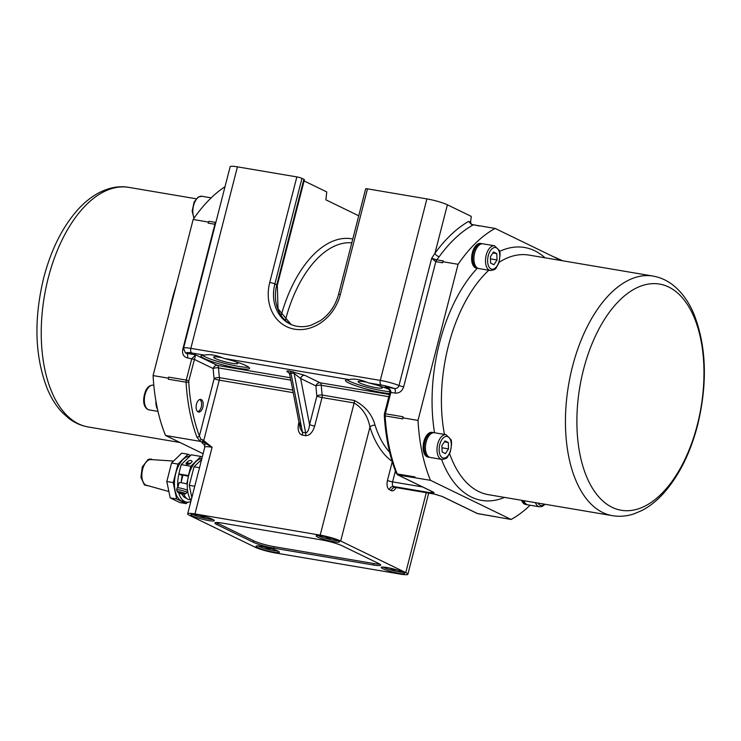 <?xml version="1.0" encoding="UTF-8"?>
<svg xmlns="http://www.w3.org/2000/svg" width="741" height="741" viewBox="0 0 741 741"><rect width="100%" height="100%" fill="white"/><g stroke="black" fill="none" stroke-linecap="round" stroke-linejoin="round"><path stroke-width="1.11" d="M173.579 461.041L150.895 459.577A13.069 7.002 99.6 0 0 148.83 459.985A13.069 7.002 99.6 0 0 142.022 472.554A13.069 7.002 99.6 0 0 145.875 485.059A13.069 7.002 99.6 0 0 146.542 485.309L168.883 491.515M177.979 464.079L188.112 454.27L181.693 453.186L171.56 462.995L166.808 481.511L170.208 497.896L179.776 502.537L186.204 503.63L176.627 498.98L173.227 482.604L177.979 464.079L171.56 462.995M188.112 454.27L190.622 455.493M187.658 502.213L186.204 503.63M189.863 456.224A22.952 12.301 99.6 0 0 175.765 473.425A22.952 12.301 99.6 0 0 181.499 500.99A22.952 12.301 99.6 0 0 183.323 501.574L186.537 502.12A22.952 12.301 99.6 0 0 190.835 501.49M173.227 482.604L166.808 481.511M176.627 498.98L170.208 497.896M181.323 481.474A16.395 8.781 -80.4 0 1 182.23 475.546L178.979 473.962A22.952 12.301 99.6 0 0 177.803 487.735M178.711 492.811A22.952 12.301 99.6 0 0 186.537 502.12M186.612 498.387A19.285 10.337 -80.4 0 1 181.814 493.941M181.017 482.669L182.981 475.027L188.446 476.287M178.979 473.962L188.612 475.592A22.952 12.301 99.6 0 0 191.113 500.397M182.23 475.546L182.823 475.639M187.325 484.16A5.789 0.76 -165.6 0 0 179.09 482.752L177.794 487.773M176.654 489.857L177.405 491.904A4.251 0.556 14.4 0 1 181.545 492.237A4.251 0.556 14.4 0 1 185.343 493.941L186.982 492.506A5.335 0.695 -165.6 0 0 181.99 490.505A5.335 0.695 -165.6 0 0 176.654 489.857L177.071 487.939A5.4 0.704 14.4 0 1 180.915 488.226A5.4 0.704 14.4 0 1 186.723 490.005A5.789 0.76 14.4 0 1 187.538 490.32M186.723 490.005A5.4 0.704 14.4 0 1 187.538 490.625L186.982 492.506M185.343 493.941L185.343 493.941A9.642 9.642 0 0 1 182.286 494.025A9.624 5.344 -86.8 0 1 182.091 493.997L182.443 493.904A9.624 8.503 -72.1 0 0 183.666 493.839L183.296 493.654A9.624 7.679 123 0 1 182.138 493.747L181.573 493.487M180.961 493.45L181.545 493.895A9.624 4.566 106 0 0 182.027 493.941M180.758 493.691A9.522 1.426 -64.2 0 0 180.795 493.71A9.522 2.899 96.3 0 0 180.915 493.747A9.522 2.899 96.3 0 0 180.952 493.756L181.628 493.645M179.266 493.098A9.624 7.892 -73.6 0 0 179.841 493.367A9.624 7.892 -73.6 0 0 180.239 493.515L180.813 493.71A9.522 1.426 -64.2 0 0 180.813 493.71L180.934 493.432M179.933 493.367L179.933 493.367A9.624 8.281 127.7 0 1 178.85 492.885L179.118 493.024M180.063 493.339A9.522 9.114 -65.8 0 1 179.322 492.969A9.522 8.938 44.7 0 0 180.1 493.33L180.1 493.33M181.554 493.599A9.522 1.862 95.6 0 0 181.74 493.386A9.522 2.464 -63.1 0 1 181.415 493.562L180.832 493.367A9.624 4.353 -85.1 0 1 180.313 492.793L179.674 492.682A9.624 5.567 105.2 0 0 180.295 493.274L180.415 492.913M182.091 493.997L182.267 493.978A9.522 8.688 58.3 0 0 183.12 494.071A9.522 9.364 -61 0 1 182.267 493.978L182.481 493.738M183.787 494.108A17.358 9.3 99.6 0 0 189.205 499.619L190.752 499.888M187.927 492.709A17.358 9.3 -80.4 0 1 187.732 491.755L187.232 491.672M188.446 475.518L190.826 466.256L181.193 464.626L178.813 473.888M190.826 466.256L200.959 456.447L191.326 454.817L181.193 464.626M186.111 463.134L186.204 463.069C188.835 460.161 190.854 459.67 192.252 461.578L189.965 463.857C187.454 464.792 186.139 464.57 186.019 463.19L189.965 463.857M190.456 463.495L186.769 462.745L186.056 463.162M200.959 456.447L202.247 457.067M201.885 458.447A22.952 12.301 99.6 0 0 188.612 475.592M201.635 459.439L194.04 466.793L189.279 485.318L191.836 497.6M194.04 466.793L199.505 467.719M194.753 486.244L189.279 485.318M199.477 441.228A5.789 0.76 -165.6 0 0 202.626 442.053L202.719 439.848A3.853 0.5 14.4 0 1 201.08 439.432L199.477 441.228L165.53 435.476L203.099 453.724M165.53 435.476A154.295 82.677 -80.4 0 1 153.081 375.576L168.337 378.16L168.605 377.095A3.853 2.066 99.6 0 0 168.392 379.216L186.056 382.208A1.927 0.648 -3.4 0 0 188.723 381.884A1.927 1.037 -80.4 0 1 188.835 380.828L195.624 354.846L191.771 358.663L186.269 380.087L188.835 380.828M216.094 221.457L215.52 222.402L208.943 221.29A154.295 82.677 99.6 0 0 208.416 222.059L193.16 219.475L153.081 375.576M193.16 219.475A154.295 82.677 -80.4 0 1 225.014 186.713M155.916 401.048A12.532 6.715 99.6 0 0 157.527 409.347M208.943 221.29A3.853 2.066 99.6 0 0 208.147 223.124L208.416 222.059M201.08 439.432L199.403 436.041A152.359 81.64 -80.4 0 1 188.723 381.884M168.605 377.095L186.269 380.087A3.853 2.066 99.6 0 0 186.056 382.208A154.295 82.677 99.6 0 0 196.874 437.042A1.927 1.195 -20.5 0 0 199.403 436.041L214.13 378.679A3.853 0.5 -165.6 0 0 219.262 380.152A3.853 2.066 99.6 0 0 219.438 377.66A3.853 1.593 -7.1 0 0 214.13 378.679A108.001 57.872 99.6 0 1 213.195 368.555A3.853 1.297 176.5 0 1 218.53 367.897L290.805 380.124M196.874 437.042L200.024 441.136M293.241 392.665L219.262 380.152L203.821 440.274A1.927 1.065 111.4 0 0 203.858 442.386L212.083 447.268L202.719 439.848M204.349 444.424A19.285 2.519 -165.6 0 1 202.626 442.053L203.858 442.386M290.342 377.743L217.363 365.396A3.853 3.214 -64.1 0 0 213.195 368.555L194.337 359.394L187.501 357.94A3.853 2.066 99.6 0 0 186.547 353.309L185.343 352.827M198.079 411.876A6.41 3.436 -80.4 0 1 196.365 404.66A6.41 3.436 -80.4 0 1 200.728 399.399A6.41 3.436 -80.4 0 1 203.043 406.3A6.41 3.436 -80.4 0 1 198.588 412.042A6.41 3.436 -80.4 0 1 198.079 411.876M194.957 513.939L320.195 535.132A15.431 2.019 14.4 0 1 340.693 541.023L405.762 572.608A15.431 2.019 14.4 0 1 407.865 574.275A15.431 2.019 14.4 0 1 400.575 574.145L275.337 552.962A15.431 2.019 14.4 0 1 254.839 547.071L189.77 515.486A15.431 2.019 14.4 0 1 187.668 513.819A15.431 2.019 14.4 0 1 194.957 513.939L212.083 447.268A15.431 2.019 14.4 0 0 204.794 447.147L187.668 513.819M398.899 573.339A12.051 1.575 14.4 0 1 386.978 570.338A12.051 1.575 14.4 0 1 381.245 567.439A12.051 1.575 14.4 0 1 393.314 568.912A12.051 1.575 14.4 0 1 404.595 573.432A12.051 1.575 14.4 0 1 398.899 573.339M333.83 541.745A12.051 1.575 14.4 0 1 321.909 538.744A12.051 1.575 14.4 0 1 316.175 535.845A12.051 1.575 14.4 0 1 328.244 537.318A12.051 1.575 14.4 0 1 339.526 541.847A12.051 1.575 14.4 0 1 333.83 541.745M273.661 552.147A12.051 1.575 14.4 0 1 261.74 549.146A12.051 1.575 14.4 0 1 256.006 546.247A12.051 1.575 14.4 0 1 268.075 547.719A12.051 1.575 14.4 0 1 279.357 552.24A12.051 1.575 14.4 0 1 273.661 552.147M208.601 520.562A12.051 1.575 14.4 0 1 196.68 517.561A12.051 1.575 14.4 0 1 190.937 514.662A12.051 1.575 14.4 0 1 203.006 516.134A12.051 1.575 14.4 0 1 214.288 520.654A12.051 1.575 14.4 0 1 208.601 520.562M216.177 522.507A15.431 2.019 -165.6 0 0 217.354 523.146L253.709 540.791L253.329 542.273L216.965 524.619A15.431 2.019 -165.6 0 1 214.871 522.961A15.431 2.019 -165.6 0 1 222.161 523.081L321.705 539.92A15.431 2.019 -165.6 0 1 342.203 545.811L378.568 563.466A15.431 2.019 -165.6 0 1 380.67 565.133A15.431 2.019 -165.6 0 1 373.381 565.013L273.827 548.164L274.207 546.682L373.76 563.53A15.431 2.019 -165.6 0 0 379.735 564.105M253.329 542.273A15.431 2.019 -165.6 0 0 273.827 548.164M253.709 540.791A15.431 2.019 -165.6 0 0 274.207 546.682M403.234 572.274A11.569 1.51 14.4 0 1 392.897 570.505A11.569 1.51 14.4 0 1 382.995 567.078M397.009 569.94L393.332 569.662L389.534 568.023M393.517 568.958L393.332 569.662M278.005 551.082A11.569 1.51 14.4 0 1 267.668 549.322A11.569 1.51 14.4 0 1 257.757 545.885M271.771 548.757L268.103 548.47L264.296 546.83M268.279 547.775L268.103 548.47M338.165 540.68A11.569 1.51 14.4 0 1 327.837 538.92A11.569 1.51 14.4 0 1 317.926 535.484M331.94 538.355L328.272 538.068L324.465 536.438M328.448 537.373L328.272 538.068M168.337 378.16A154.295 82.677 99.6 0 0 168.392 379.216M215.844 222.448L215.52 222.402A3.853 2.066 99.6 0 0 214.723 224.236L215.381 224.245M215.603 222.42A3.853 2.038 96.3 0 0 214.89 224.254L182.758 349.409C182.027 354.059 183.601 356.903 187.501 357.94M478.269 513.726A3.853 2.066 -80.4 0 1 477.945 513.726A3.853 2.066 -80.4 0 1 477.639 513.624L442.525 496.581A1.927 1.612 115.9 0 1 442.164 496.461L477.269 513.504A1.927 1.612 -64.1 0 0 477.639 513.624L511.105 519.46L430.447 480.307L398.084 475A1.927 1.612 115.9 0 1 397.722 474.888L432.837 491.931A1.927 1.612 -64.1 0 0 433.198 492.052L398.084 475A3.853 2.066 -80.4 0 1 397.213 473.934A1.927 1.223 158 0 1 396.333 473.342L397.722 474.888M432.401 491.728L432.086 493.034C434.17 493.154 434.541 492.83 433.198 492.052M442.525 496.581L434.865 494.182M415.201 477.723A154.295 82.677 -80.4 0 1 414.877 476.926L397.213 473.934A154.295 82.677 -80.4 0 1 385.153 415.896L402.808 418.878A154.295 82.677 -80.4 0 1 402.752 417.822L418.007 420.406A154.295 82.677 99.6 0 0 430.447 480.307M511.105 519.46A154.295 82.677 99.6 0 0 530.111 505.214M479.751 225.912L471.813 224.458L479.566 226.014A154.295 82.677 -80.4 0 1 479.872 225.848L495.127 228.432L561.308 260.554M495.127 228.432A154.295 82.677 99.6 0 0 458.086 264.305L442.831 261.721A154.295 82.677 -80.4 0 1 443.359 260.952L436.782 259.841L439.218 256.655A154.295 82.677 -80.4 0 1 473.138 224.931A1.927 1.037 99.6 0 1 473.564 224.847L479.779 225.894M418.007 420.406L458.086 264.305M527.259 504.677A12.532 6.715 -80.4 0 1 526.629 504.63L525.573 504.445A12.532 6.715 -80.4 0 1 524.572 504.13A12.532 6.715 -80.4 0 1 521.59 500.305M429.66 457.299A12.532 6.715 -80.4 0 1 429.03 457.243L427.965 457.067A12.532 6.715 -80.4 0 1 426.973 456.743A12.532 6.715 -80.4 0 1 423.62 442.627A12.532 6.715 -80.4 0 1 432.151 432.346L433.207 432.522A12.532 6.715 -80.4 0 1 433.818 432.688M478.158 268.39A12.532 6.715 -80.4 0 1 477.528 268.335L476.472 268.159A12.532 6.715 -80.4 0 1 475.472 267.834A12.532 6.715 -80.4 0 1 472.119 253.718A12.532 6.715 -80.4 0 1 480.659 243.437L481.715 243.613A12.532 6.715 -80.4 0 1 482.326 243.78M526.629 504.63A12.532 6.715 -80.4 0 1 525.628 504.306A12.532 6.715 -80.4 0 1 522.655 500.481M535.456 502.648A12.532 6.715 99.6 0 0 539.439 506.798L527.87 504.843A12.532 6.715 -80.4 0 1 523.896 500.694M477.528 268.335A12.532 6.715 -80.4 0 1 476.528 268.02A12.532 6.715 -80.4 0 1 473.184 253.904A12.532 6.715 -80.4 0 1 481.715 243.613M477.778 268.223A12.532 6.715 -80.4 0 1 474.425 254.107A12.532 6.715 -80.4 0 1 482.956 243.826L494.516 245.78A12.532 6.715 99.6 0 0 485.985 256.071A12.532 6.715 99.6 0 0 489.338 270.178A12.532 6.715 99.6 0 0 490.338 270.502L478.779 268.548A12.532 6.715 -80.4 0 1 477.778 268.223M493.941 264.722L490.625 263.111L490.394 256.747L493.478 251.996L496.794 253.607L497.026 259.971L493.941 264.722M490.477 259.007L490.449 258.303M490.607 258.887L497.026 259.971M492.867 252.94L496.794 253.607M429.03 457.243A12.532 6.715 -80.4 0 1 428.029 456.928A12.532 6.715 -80.4 0 1 424.676 442.812A12.532 6.715 -80.4 0 1 433.207 432.522M429.271 457.132A12.532 6.715 -80.4 0 1 425.918 443.016A12.532 6.715 -80.4 0 1 434.458 432.735L446.017 434.689A12.532 6.715 99.6 0 0 437.486 444.98A12.532 6.715 99.6 0 0 440.83 459.087A12.532 6.715 99.6 0 0 441.831 459.411L430.271 457.456A12.532 6.715 -80.4 0 1 429.271 457.132M445.434 453.631L442.127 452.019L441.895 445.665L444.98 440.914L448.296 442.516L448.518 448.879L445.434 453.631M441.979 447.916L441.951 447.212M442.099 447.796L448.518 448.879M444.359 441.849L448.296 442.516M473.721 224.894A1.927 1.037 99.6 0 0 473.564 224.847L471.137 224.208L468.655 221.383L471.767 224.699M471.424 224.328L470.591 222.309L468.645 221.392A158.148 84.743 99.6 0 0 434.948 253.274A3.853 2.214 -143.9 0 0 439.218 256.655M552.221 256.145L562.771 260.804M442.155 496.461A1.927 1.612 115.9 0 1 442.136 496.451L434.309 494.062A3.853 2.066 99.6 0 0 434.365 494.071M402.752 417.822L403.021 416.766L385.366 413.774L384.449 413.756L384.292 415.414A1.927 0.648 176.6 0 0 385.153 415.896A3.853 2.066 -80.4 0 1 385.366 413.774L390.868 392.35C391.035 389.998 389.108 388.182 385.088 386.904L386.663 387.543M435.986 261.675A3.853 2.066 -80.4 0 1 436.782 259.841L436.699 259.832A3.853 2.093 102.9 0 0 435.81 261.638L442.562 262.786L442.831 261.721M436.699 259.832L431.679 258.266L435.81 261.638L403.678 386.783A3.853 0.5 14.4 0 1 399.001 385.515C398.25 387.775 396.639 388.747 394.166 388.432L385.088 386.904M340.388 294.418L367.49 188.853L426.899 198.903A15.431 2.019 -165.6 0 1 447.397 204.794L434.948 253.274L431.679 258.257L399.001 385.515A15.431 2.019 -165.6 0 0 380.29 380.411L190.835 348.353A15.431 2.019 -165.6 0 0 183.546 348.233L230.145 166.725A15.431 2.019 -165.6 0 1 237.435 166.855L296.845 176.904L269.743 282.469A42.432 35.392 -64.1 0 0 294.603 329.189A42.432 35.392 -64.1 0 0 340.388 294.418A3.853 0.5 -165.6 0 0 338.563 294.39C335.488 305.598 329.421 314.36 320.353 320.677L311.377 325.114C303.736 327.522 296.659 327.179 290.129 324.076A38.569 32.178 115.9 0 1 274.865 283.942L276.773 284.868A3.853 0.5 14.4 0 1 277.301 285.285L278.014 308.765L291.093 324.521A38.569 32.178 -64.1 0 1 276.773 284.868L303.884 179.303A3.853 0.5 -165.6 0 1 304.403 179.72L277.301 285.285M470.591 222.309L471.248 216.381L447.397 204.794M298.956 422.12L298.642 423.343A3.853 0.5 -165.6 0 0 299.207 423.426M298.642 423.343C297.363 429.882 298.595 433.8 302.319 435.106A3.853 2.066 99.6 0 0 302.448 432.272L300.179 428.446L299.938 422.954M302.319 435.106L305.533 435.652C309.59 435.662 312.646 432.466 314.693 426.056A3.853 0.5 14.4 0 1 309.571 424.584C308.951 429.873 307.645 432.614 305.653 432.818L302.448 432.272L290.935 372.936A3.853 2.066 99.6 0 0 289.851 371.13C286.276 370.63 285.906 371.13 288.74 372.63L288.981 372.742M289.472 372.862L288.638 372.399L289.666 374.242L290.935 372.936L294.149 373.483L300.633 378.503A3.853 3.214 115.9 0 1 304.792 375.344L289.851 371.13M314.693 426.056L322.02 397.537A3.853 0.5 14.4 0 1 316.889 396.065A3.853 1.593 172.9 0 1 322.196 395.046A104.148 55.807 -80.4 0 1 321.288 385.283A3.853 1.297 -3.5 0 0 315.953 385.941A3.853 3.214 115.9 0 1 320.121 382.782L304.792 375.344M388.83 396.713L321.288 385.283A3.853 2.066 99.6 0 0 320.121 382.782L389.395 394.499M340.693 541.023L369.944 427.112C367.869 416.183 362.599 408.134 354.133 402.965L322.02 397.537A3.853 2.066 99.6 0 0 322.196 395.046L354.309 400.483C365.1 405.966 372.028 414.238 375.076 425.278A3.853 2.251 162.5 0 0 369.944 427.112A108.001 57.872 99.6 0 0 392.119 461.328M389.646 393.536A25.074 3.279 14.4 0 1 362.053 387.839A25.074 3.279 14.4 0 1 345.501 380.346A25.074 3.279 14.4 0 1 349.048 379.587C353.976 378.392 360.469 379.485 368.509 382.884A25.074 3.279 14.4 0 1 389.006 389.358M224.014 358.431A25.074 3.279 14.4 0 1 249.569 368.36A25.074 3.279 14.4 0 1 224.467 365.304A25.074 3.279 14.4 0 1 200.996 355.893A25.074 3.279 14.4 0 1 204.544 355.143C209.471 353.939 215.964 355.041 224.014 358.431L349.048 379.587M204.544 355.143L191.799 352.985A11.569 1.51 14.4 0 0 186.547 353.309L195.624 354.846L217.363 365.396A3.853 2.066 -80.4 0 1 218.53 367.897A104.148 55.807 -80.4 0 0 219.438 377.66L292.732 390.062M384.449 413.756L389.951 392.332L395.129 393.073A3.853 2.066 99.6 0 0 394.166 388.432A11.569 1.51 14.4 0 0 381.254 385.042A3.853 2.066 -80.4 0 1 380.29 380.411L426.899 198.903M346.797 379.688A25.074 3.279 -165.6 0 0 365.934 386.959A25.074 3.279 -165.6 0 0 390.025 391.674M358.746 215.788L325.873 199.829L326.744 191.928L304.097 180.934M269.743 282.469A3.853 0.5 -165.6 0 1 274.865 283.942L301.967 178.377L303.884 179.303M301.967 178.377A3.853 0.5 -165.6 0 0 296.845 176.904M367.49 188.853A3.853 0.5 -165.6 0 0 365.665 188.825L338.563 294.39M212.936 519.497A11.569 1.51 14.4 0 1 202.599 517.727A11.569 1.51 14.4 0 1 192.688 514.3M206.711 517.162L203.034 516.885L199.227 515.245M203.21 516.181L203.034 516.885M202.293 355.235A25.074 3.279 -165.6 0 0 224.94 363.451A25.074 3.279 -165.6 0 0 248.744 367.166M221.179 357.56A12.532 1.639 -165.6 0 0 213.612 357.162A12.532 1.639 -165.6 0 0 219.577 360.172A12.532 1.639 -165.6 0 0 231.979 363.294A12.532 1.639 -165.6 0 0 237.898 363.396A12.532 1.639 -165.6 0 0 234.702 361.386M365.684 382.013A12.532 1.639 -165.6 0 0 358.116 381.606A12.532 1.639 -165.6 0 0 364.081 384.625A12.532 1.639 -165.6 0 0 376.474 387.747A12.532 1.639 -165.6 0 0 382.402 387.849A12.532 1.639 -165.6 0 0 379.207 385.839M199.875 399.455A6.41 3.436 -80.4 0 1 200.987 400.927A6.41 3.436 -80.4 0 1 201.024 401.001M199.394 410.634A6.41 3.436 -80.4 0 1 199.338 410.69A6.41 3.436 -80.4 0 1 197.801 411.718M199.727 399.501A6.234 3.344 -80.4 0 1 201.052 401.066A6.234 3.344 -80.4 0 1 199.44 410.57A6.234 3.344 -80.4 0 1 197.68 411.625M194.198 217.984A12.532 6.715 -80.4 0 1 194.123 203.747A12.532 6.715 -80.4 0 1 201.867 196.263L211.194 197.847M176.284 285.211A121.505 65.106 99.6 0 0 172.282 298.901A121.505 65.106 99.6 0 0 169.152 313.008M157.99 411.385L149.182 409.893A12.532 6.715 -80.4 0 1 148.181 409.578A12.532 6.715 -80.4 0 1 144.838 395.462A12.532 6.715 -80.4 0 1 153.368 385.172L153.813 385.246M179.998 442.507L88.281 426.983A121.505 65.106 -80.4 0 1 48.267 277.912A121.505 65.106 -80.4 0 1 128.814 187.38L196.198 198.783M354.309 400.483A3.853 2.066 99.6 0 1 354.133 402.965L320.195 535.132M216.965 524.619L217.354 523.146M373.76 563.53L373.381 565.013M208.147 223.124L214.723 224.236M396.102 487.55A3.853 2.066 -80.4 0 1 395.777 487.541A3.853 2.066 -80.4 0 1 395.472 487.439L393.554 486.513L432.086 493.034A3.853 2.066 99.6 0 1 430.966 491.024M392.248 461.773L387.469 480.409A7.716 4.131 99.6 0 0 389.395 489.671L391.304 490.607A3.853 3.214 115.9 0 1 395.472 487.439L434.004 493.96A3.853 2.066 99.6 0 0 434.309 494.062L395.203 487.411M391.304 490.607A7.716 4.131 99.6 0 0 396.092 487.597M389.395 489.671A3.853 3.214 115.9 0 1 393.554 486.513A3.853 2.066 -80.4 0 1 392.591 481.882L395.398 470.952M441.534 459.364A128.258 68.718 99.6 0 0 504.538 497.415M477.25 268.288A128.258 68.718 99.6 0 0 434.559 432.753M545.08 257.812A128.258 68.718 99.6 0 0 499.517 251.431M444.526 434.745A121.505 65.106 -80.4 0 1 484.318 274.707A121.505 65.106 -80.4 0 1 488.819 270.252M499.054 262.305A121.505 65.106 -80.4 0 1 529 255.089L653.025 276.078A121.505 65.106 99.6 0 0 568.56 385.014A121.505 65.106 99.6 0 0 612.483 515.68L488.458 494.692A121.505 65.106 -80.4 0 1 449.602 453.64M544.542 504.186A10.995 5.891 -80.4 0 1 538.04 503.083M490.996 268.918A10.995 5.891 -80.4 0 1 490.338 250.791A10.995 5.891 -80.4 0 1 499.786 255.376A10.995 5.891 -80.4 0 1 490.996 268.918M442.497 457.827A10.995 5.891 -80.4 0 1 441.84 439.7A10.995 5.891 -80.4 0 1 451.288 444.285A10.995 5.891 -80.4 0 1 442.497 457.827M697.337 424.806A114.707 61.466 -80.4 0 1 612.14 507.326A114.707 61.466 -80.4 0 1 583.519 369.546A114.707 61.466 -80.4 0 1 668.706 287.026A114.707 61.466 -80.4 0 1 697.337 424.806M387.469 480.409A3.853 0.5 -165.6 0 0 392.591 481.882L422.574 486.957M305.533 435.652A3.853 2.066 99.6 0 0 305.653 432.818L294.149 373.483A3.853 2.066 99.6 0 0 293.056 371.676M316.889 396.065L309.571 424.584L300.633 378.503L315.953 385.941A108.001 57.872 99.6 0 0 316.889 396.065M389.636 452.232A104.148 55.807 -80.4 0 1 375.076 425.278M368.509 382.884L381.254 385.042M182.758 349.409A3.853 0.5 -165.6 0 0 183.425 349.502M191.799 352.985A3.853 2.066 -80.4 0 1 190.835 348.353L237.435 166.855M395.129 393.073C399.223 393.378 402.076 391.285 403.678 386.783M352.79 238.991A108.001 57.872 99.6 0 0 281.21 315.277M285.368 320.334A104.148 55.807 -80.4 0 1 351.799 242.826M426.279 492.7L405.762 572.608M148.172 485.763L144.43 485.012L140.938 477.297L142.272 466.978L148.117 459.42L150.84 459.012L152.581 459.689M186.658 483.956L187.806 479.501M179.841 493.367A9.642 9.642 0 0 0 180.795 493.71M180.915 493.747A9.642 9.642 0 0 0 181.526 493.895M177.405 491.904A9.642 9.642 0 0 0 178.924 492.932L179.229 493.071M179.711 492.7L180.341 492.811M193.966 218.317L192.151 211.176L194.105 202.034L198.153 197.087L201.867 196.263M149.182 409.893L147.894 409.477C146.811 409.041 140.54 404.836 145.606 390.942C147.403 386.969 149.988 385.051 153.368 385.172M88.281 426.983C81.13 425.732 74.563 422.805 68.57 418.193L62.087 412.311C56.131 405.948 51.212 398.121 47.313 388.849C34.818 356.597 33.614 319.593 43.71 277.838C51.018 249.837 62.364 227.144 77.731 209.768C84.363 202.423 91.476 196.736 99.072 192.716C109.473 187.436 119.384 185.658 128.814 187.38M205.359 444.795L204.025 444.044L204.794 447.147M539.439 506.798L542.208 506.455L545.107 504.278M490.338 270.502C493.867 270.122 495.84 269.187 496.248 267.705L498.739 263.222C500.295 255.923 500.444 251.644 499.193 250.393L494.516 245.78M441.831 459.411C445.369 459.031 447.342 458.095 447.749 456.613L450.232 452.13C451.797 444.832 451.945 440.552 450.685 439.302L446.017 434.689M612.483 515.68C619.652 516.857 626.812 516.245 633.981 513.865L642.049 510.438C649.764 506.39 656.989 500.62 663.714 493.145C679.015 475.768 690.306 453.131 697.596 425.223C707.692 383.449 706.488 346.436 693.974 314.184C688.704 301.578 681.572 291.769 672.578 284.757C666.631 280.209 660.12 277.319 653.025 276.078M495.451 516.681L477.269 513.504M384.292 415.414C385.616 437.264 389.636 456.576 396.333 473.342M389.951 392.332L389.775 390.6C388.201 388.441 387.126 387.395 386.524 387.478M300.179 428.446L289.666 374.242M185.37 352.846L183.546 348.233M428.706 493.117L407.865 574.275"/></g></svg>

